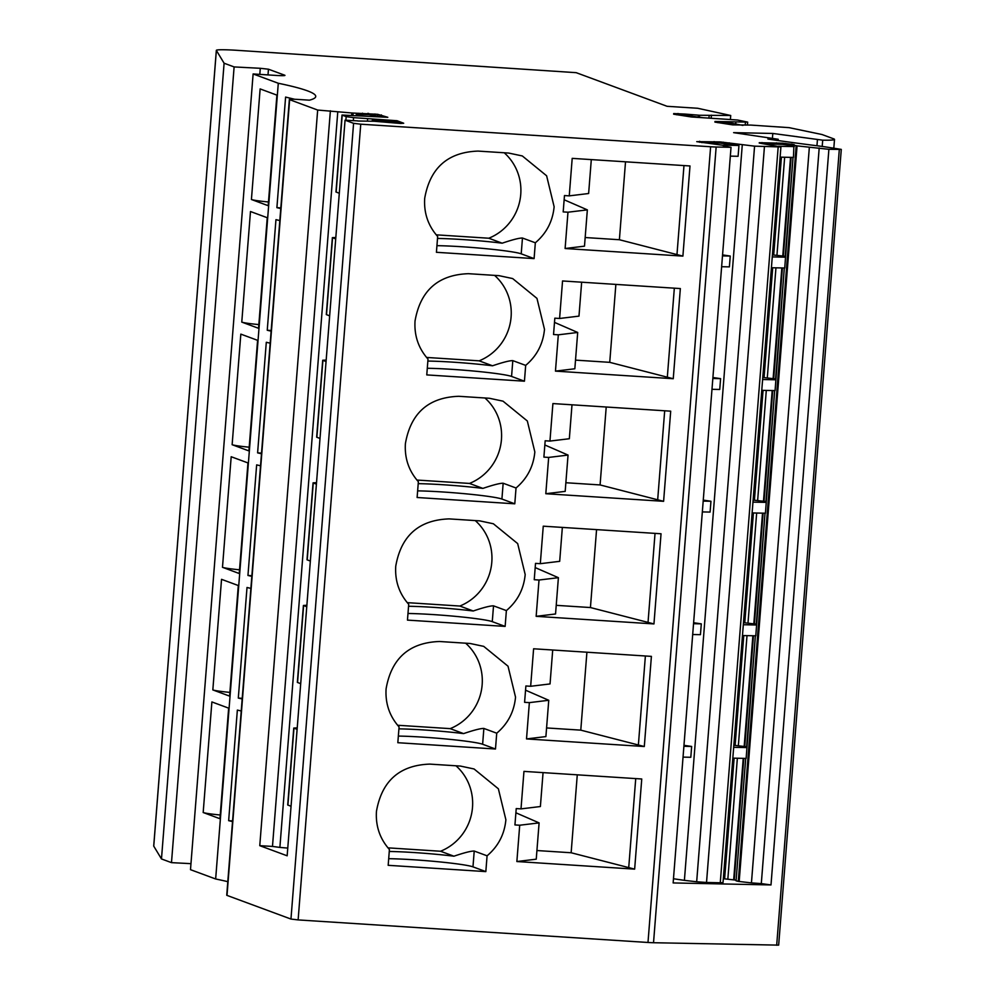 <?xml version="1.0" encoding="UTF-8"?>
<svg xmlns="http://www.w3.org/2000/svg" width="995" height="995" viewBox="0 0 995 995"><rect width="100%" height="100%" fill="white"/><g stroke="black" fill="none" stroke-linecap="round" stroke-linejoin="round"><path stroke-width="1.49" d="M259.807 74.389L260.28 68.294L234.111 66.926L224.099 63.22L216.363 50.422A26.579 1.679 -175.5 0 1 216.338 50.335A26.579 1.679 -175.5 0 1 237.196 50.335L576.192 72.672L667.098 106.303L697.694 108.268L730.716 115.495L699.597 115.258L684.821 114.052L684.722 115.258L676.476 114.736M351.67 115.134L351.844 112.982L317.666 110.047L289.644 99.674A12.077 0.759 -175.5 0 1 289.358 99.488A12.077 0.759 -175.5 0 1 298.836 99.488L309.433 100.172A362.441 22.922 -175.5 0 0 315.738 96.503A362.441 22.922 -175.5 0 0 307.43 90.831A362.441 22.922 -175.5 0 0 278.289 83.257L253.116 73.953L275.478 75.396A12.077 0.759 -175.5 0 0 284.943 75.396A12.077 0.759 -175.5 0 0 284.669 75.197L268.451 69.202L268.003 74.911M351.844 112.982L377.677 114.301L387.814 117.31L342.006 115.034L335.962 191.973L339.307 193.266M401.084 123.455L396.955 121.925L397.055 120.731L353.573 117.634L346.173 116.639L342.006 115.034M397.055 120.731L403.696 123.243L400.612 123.467L374.182 121.253L357.802 121.004M696.761 141.651L725.952 145.705L723.39 146.016L731.026 147.31L716.151 147.011A12.077 0.759 -175.5 0 1 710.617 146.75L360.75 124.188L353.586 123.33L345.054 120.184L357.802 120.88M696.761 141.626L720.169 141.912L754.571 146.153L780.913 146.961L723.029 882.577L720.268 882.764L778.165 147.136M759.235 143.044L780.913 146.961M759.26 142.708L782.505 143.193L794.147 144.573L793.886 146.402L793.985 145.22M796.174 145.73L738.278 881.359L739.173 881.483L797.07 145.867L793.973 145.195M797.07 145.867L828.897 149.312L841.285 149.399L778.662 945.126L653.528 942.725A12.077 0.759 -175.5 0 1 647.994 942.476L298.127 919.915L290.963 919.057L227.009 895.4A12.077 0.759 -175.5 0 1 226.736 895.214L289.358 99.488M714.907 122.099L732.594 124.873L750.889 125.084L789.072 127.646L822.019 134.524L833.673 138.84A36.243 2.288 -175.5 0 1 834.506 139.412A36.243 2.288 -175.5 0 1 822.703 140.171L772.816 133.454L733.626 132.646L778.214 139.263L767.891 139.051A362.441 22.922 -175.5 0 0 816.559 145.705A72.486 4.589 -175.5 0 1 826.298 147.024L841.285 149.399M714.957 121.49L747.68 122.111L747.456 124.984M673.64 114.189L691.314 116.962L737.494 120.009L747.68 122.111M673.69 113.579L684.821 114.052M260.28 68.294L268.451 69.202M253.116 73.953L190.493 869.667L215.654 878.983A362.441 22.922 -175.5 0 1 227.805 881.669M190.965 863.66L171.488 862.64L161.476 858.946L153.74 846.136A26.579 1.679 -175.5 0 1 153.715 846.061L216.338 50.335M317.666 110.047L259.77 845.675L272.481 846.422L330.377 110.793M337.778 111.801L279.881 847.417L272.481 846.422M279.881 847.417L287.766 848.088M383.759 117.049L368.511 114.599L356.297 114.437L356.222 115.32M367.466 120.98L367.64 118.828M396.955 121.925L372.254 120.333L372.18 121.166M259.77 845.675L287.157 855.799L345.054 120.184M399.07 726.91L397.826 742.705L495.485 749.011L496.729 733.203C507.873 723.763 514.141 711.748 515.534 697.147L508.022 666.202L483.719 646.364L470.088 643.479L439.491 641.501C409.243 642.559 391.445 658.317 386.097 688.801C385.189 703.428 389.518 716.139 399.07 726.91M418.36 481.692L417.116 497.5L514.788 503.806L516.032 487.998C527.176 478.558 533.444 466.543 534.837 451.941L527.325 420.984L503.01 401.159L489.391 398.274L458.794 396.296C428.534 397.353 410.736 413.112 405.4 443.596C404.492 458.222 408.808 470.933 418.36 481.692M437.663 236.487L436.419 252.295L534.091 258.6L535.335 242.792C546.466 233.352 552.735 221.338 554.128 206.736L546.616 175.779L522.313 155.954L508.681 153.056L478.085 151.091C447.837 152.148 430.039 167.906 424.691 198.378C423.783 213.017 428.111 225.716 437.663 236.487M536.927 850.538L571.142 852.752L634.648 869.132L641.75 778.986L523.955 771.386L521.007 808.885L516.231 808.574L514.937 824.93L519.713 825.228L516.865 861.533L536.243 859.182L539.103 822.89L515.895 812.791M634.648 869.132L516.865 861.533M546.578 727.942L580.781 730.143L644.3 746.524L651.402 656.377L533.606 648.777L530.658 686.276L525.882 685.978L524.589 702.321L529.365 702.632L526.517 738.924L545.894 736.586L548.755 700.281L525.547 690.182M644.3 746.524L526.517 738.924M556.217 605.333L590.433 607.547L653.951 623.927L661.041 533.768L543.258 526.181L540.31 563.68L535.521 563.369L534.24 579.712L539.016 580.023L536.156 616.328L555.546 613.977L558.394 577.685L535.198 567.585M653.951 623.927L536.156 616.328M565.869 482.737L600.084 484.938L663.603 501.318L670.692 411.171L552.909 403.572L549.949 441.071L545.173 440.773L543.892 457.115L548.668 457.426L545.807 493.719L565.185 491.381L568.045 455.076L544.85 444.976M663.603 501.318L545.807 493.719M575.52 360.128L609.736 362.342L673.254 378.722L680.344 288.562L562.548 280.963L559.6 318.475L554.824 318.164L553.543 334.507L558.319 334.817L555.459 371.123L574.836 368.772L577.697 332.467L554.489 322.38M673.254 378.722L555.459 371.123M585.172 237.531L619.387 239.733L682.893 256.113L689.995 165.966L572.2 158.367L569.252 195.866L564.476 195.555L563.182 211.91L567.971 212.209L565.11 248.514L584.488 246.163L587.348 209.87L564.14 199.771M682.893 256.113L565.11 248.514M428.012 359.096L426.768 374.904L524.44 381.197L525.683 365.389C536.827 355.961 543.096 343.934 544.489 329.333L536.964 298.388L512.661 278.563L499.03 275.665L468.446 273.687C438.186 274.744 420.387 290.515 415.039 320.987C414.131 335.626 418.46 348.325 428.012 359.096M408.709 604.301L407.465 620.109L505.137 626.402L506.38 610.594C517.524 601.167 523.793 589.152 525.186 574.538L517.674 543.593L493.371 523.768L479.739 520.87L449.143 518.892C418.883 519.95 401.084 535.72 395.749 566.192C394.841 580.831 399.157 593.53 408.709 604.301M389.418 849.506L388.174 865.314L485.834 871.608L487.077 855.812C498.221 846.372 504.49 834.357 505.883 819.756L498.371 788.799L474.068 768.973L460.436 766.075L429.84 764.11C399.592 765.167 381.794 780.926 376.446 811.398C375.538 826.037 379.866 838.735 389.418 849.506M731.026 147.31L673.142 882.938L771.001 884.941L828.897 149.312M730.342 156.128L738.103 156.29L738.949 145.469L720.069 143.118L701.425 142.521M683.043 757.12L690.804 757.282L691.649 746.461L683.963 745.33M673.466 878.747L684.398 880.364L742.282 144.748M721.636 266.71L729.397 266.871L730.243 256.051L722.569 254.907M711.985 389.306L719.746 389.468L720.604 378.647L712.918 377.515M702.333 511.915L710.094 512.077L710.952 501.256L703.266 500.112M692.694 634.524L700.443 634.673L701.301 623.865L693.614 622.721M684.398 880.364L696.674 881.769L754.571 146.153M764.421 146.85L706.525 882.478L696.674 881.769M706.525 882.478L720.268 882.764M794.06 145.78L782.418 144.387L763.501 143.79M780.117 157.148L793.438 157.421L793.886 146.402M738.278 881.359L736.076 880.824L745.728 758.401M771.411 267.73L784.732 268.003L793.027 157.409L785.179 256.984M761.76 390.326L775.08 390.6L784.321 267.991L775.528 379.592M752.12 512.935L765.429 513.209L774.67 390.6L765.876 502.189M742.469 635.544L755.79 635.805L765.018 513.196L756.225 624.798M732.817 758.14L746.138 758.414L755.367 635.805L746.586 747.394M739.173 881.483L751.449 882.901L809.345 147.272M819.196 147.981L761.299 883.597L751.449 882.901M761.299 883.597L771.001 884.941M778.115 140.544L778.214 139.263M772.418 138.404L772.816 133.454M816.957 145.755L817.405 140.059M730.417 119.189L730.716 115.495M717.743 122.646L731.561 123.231L742.929 125.407M735.715 124.027L735.852 122.211M702.246 117.609L684.722 115.258M699.448 117.074L699.597 115.258M161.476 858.946L224.099 63.22M171.488 862.64L234.111 66.926M215.654 878.983L278.289 83.257M219.945 818.723L228.651 708.141L211.885 701.935L203.179 812.517L219.945 818.723M229.596 696.114L238.302 585.533L221.537 579.326L212.831 689.921L229.596 696.114M239.248 573.518L247.954 462.924L231.188 456.73L222.482 567.312L239.248 573.518M248.899 450.909L257.593 340.327L240.827 334.121L232.133 444.703L248.899 450.909M258.551 328.3L267.245 217.718L250.479 211.525L241.773 322.106L258.551 328.3M268.19 205.704L276.896 95.122L260.13 88.916L251.424 199.498L268.19 205.704M280.777 208.552A362.441 22.922 -175.5 0 0 276.896 207.656L285.602 97.075L294.707 99.276M271.125 331.161L267.245 330.253L275.951 219.671A362.441 22.922 -175.5 0 1 279.831 220.579M261.486 453.77L257.606 452.862L266.299 342.28L270.18 343.175M251.834 576.366L247.954 575.458L256.648 464.876L260.528 465.784M242.183 698.975L238.302 698.067L247.009 587.485L250.889 588.393M232.531 821.571A362.441 22.922 -175.5 0 0 228.651 820.676L237.357 710.082L241.238 710.99M359.046 115.457L356.297 114.437M374.841 121.29L372.254 120.333M465.623 643.18A50.745 49.427 -69.7 0 1 482.152 684.796A50.745 49.427 -69.7 0 1 450.188 728.639L463.583 733.601C473.993 730.081 480.747 728.365 483.868 728.439L496.729 733.203M398.348 736.076A50.136 3.172 -175.5 0 1 447.787 739.148A50.136 3.172 -175.5 0 1 482.625 744.248L495.485 749.011M484.913 397.975A50.745 49.427 -69.7 0 1 501.443 439.591A50.745 49.427 -69.7 0 1 469.478 483.433L482.886 488.396C493.284 484.876 500.05 483.16 503.159 483.234L516.032 487.998M417.639 490.871A50.136 3.172 -175.5 0 1 467.078 493.943A50.136 3.172 -175.5 0 1 501.915 499.042L514.788 503.806M504.216 152.77A50.745 49.427 -69.7 0 1 520.746 194.386A50.745 49.427 -69.7 0 1 488.781 238.228L502.176 243.19C512.587 239.671 519.353 237.942 522.462 238.029L535.335 242.792M436.942 245.666A50.136 3.172 -175.5 0 1 486.381 248.725A50.136 3.172 -175.5 0 1 521.218 253.837L534.091 258.6M519.713 825.228L539.103 822.89M521.007 808.885L540.385 806.535L543.059 772.617M628.753 867.279L635.73 778.587M529.365 702.632L548.755 700.281M530.658 686.276L550.036 683.938L552.71 650.009M638.404 744.67L645.382 655.991M539.016 580.023L558.394 577.685M540.31 563.68L559.688 561.329L562.349 527.412M648.056 622.074L655.033 533.382M548.668 457.426L568.045 455.076M549.949 441.071L569.339 438.733L572.001 404.803M657.707 499.465L664.685 410.786M558.319 334.817L577.697 332.467M559.6 318.475L578.978 316.124L581.652 282.207M667.346 376.869L674.336 288.177M567.971 212.209L587.348 209.87M569.252 195.866L588.63 193.515L591.304 159.598M676.998 254.26L683.975 165.58M494.565 275.379A50.745 49.427 -69.7 0 1 511.094 316.982A50.745 49.427 -69.7 0 1 479.13 360.837L492.537 365.787C502.935 362.267 509.701 360.551 512.811 360.638L525.683 365.389M427.29 368.274A50.136 3.172 -175.5 0 1 476.729 371.334A50.136 3.172 -175.5 0 1 511.567 376.433L524.44 381.197M475.262 520.584A50.745 49.427 -69.7 0 1 491.804 562.187A50.745 49.427 -69.7 0 1 459.827 606.042L473.234 610.992C483.645 607.472 490.398 605.756 493.52 605.843L506.38 610.594M407.987 613.48A50.136 3.172 -175.5 0 1 457.439 616.539A50.136 3.172 -175.5 0 1 492.276 621.651L505.137 626.402M455.971 765.789A50.745 49.427 -69.7 0 1 472.501 807.405A50.745 49.427 -69.7 0 1 440.536 851.247L453.931 856.197C464.342 852.678 471.095 850.961 474.217 851.048L487.077 855.812M388.697 858.685A50.136 3.172 -175.5 0 1 438.136 861.745A50.136 3.172 -175.5 0 1 472.973 866.856L485.834 871.608M723.328 878.709L736.138 880.152M691.649 746.461L683.888 746.3M701.301 623.865L693.54 623.703M710.952 501.256L703.191 501.094M720.604 378.647L712.843 378.498M730.243 256.051L722.482 255.889M738.949 145.469L723.552 145.146M746.636 746.735L733.825 745.292M746.984 747.593L733.676 747.32M756.635 624.997L743.315 624.723M756.287 624.126L743.476 622.683M766.287 502.388L752.966 502.114M765.926 501.53L753.128 500.087M775.938 379.791L762.618 379.518M775.578 378.921L762.779 377.478M785.577 257.183L772.269 256.909M785.229 256.312L772.431 254.882M794.284 146.601L778.326 146.277M220.243 815.004A24.178 1.53 -175.5 0 1 203.179 812.517M229.895 692.396A24.178 1.53 -175.5 0 1 212.831 689.921M239.534 569.799A24.178 1.53 -175.5 0 1 222.482 567.312M249.185 447.19A24.178 1.53 -175.5 0 1 232.133 444.703M258.837 324.594A24.178 1.53 -175.5 0 1 241.773 322.106M268.488 201.985A24.178 1.53 -175.5 0 1 251.424 199.498M228.651 820.676L232.581 820.925M238.302 698.067L242.233 698.316M247.954 575.458L251.884 575.719M257.606 452.862L261.536 453.111M267.245 330.253L271.175 330.514M276.896 207.656L280.826 207.905M297.107 729.36L293.761 728.054L297.231 727.905M306.758 606.751L303.413 605.457L306.87 605.296M316.41 484.155L313.064 482.849L316.522 482.687M326.062 361.546L322.716 360.252L326.173 360.09M335.713 238.937L332.367 237.643L335.825 237.482M398.908 728.862A50.136 3.172 -175.5 0 1 463.583 733.601M397.614 725.255L450.188 728.639M418.211 483.657A50.136 3.172 -175.5 0 1 482.886 488.396M416.917 480.05L469.478 483.433M437.501 238.452A50.136 3.172 -175.5 0 1 502.176 243.19M436.208 234.832L488.781 238.228M571.142 852.752L577.274 774.819M580.781 730.143L586.913 652.222M590.433 607.547L596.565 529.614M600.084 484.938L606.216 407.017M609.736 362.342L615.868 284.408M619.387 239.733L625.519 161.799M427.862 361.061A50.136 3.172 -175.5 0 1 492.537 365.787M426.556 357.441L479.13 360.837M408.559 606.266A50.136 3.172 -175.5 0 1 473.234 610.992M407.266 602.647L459.827 606.042M389.256 851.471A50.136 3.172 -175.5 0 1 453.931 856.197M387.963 847.852L440.536 851.247M291.062 806.286L287.717 804.98L293.761 728.054M300.701 683.677L297.356 682.383L303.413 605.457M310.353 561.08L307.007 559.775L313.064 482.849M320.004 438.472L316.659 437.178L322.716 360.252M329.656 315.875L326.31 314.569L332.367 237.643M216.363 50.422L153.74 846.136M352.976 115.184L353.138 113.069M358.436 113.256L358.337 114.45M362.391 114.375L362.478 113.169M367.777 113.343L367.69 114.549M368.511 114.599L368.61 113.405M374.953 113.977L374.866 115.171M377.59 115.495L377.677 114.301M381.359 114.922L381.272 116.129M342.205 115.171L336.148 192.097M345.887 120.233L346.173 116.639M353.573 117.634L353.324 120.718M227.009 895.4L289.644 99.674M290.963 919.057L353.586 123.33M360.75 124.188L298.127 919.915M647.994 942.476L710.617 146.75M716.151 147.011L653.528 942.725M776.685 945.25L839.307 149.524M699.659 141.278L699.584 142.285M714 142.782L714.087 141.576M720.169 141.912L720.069 143.118M723.303 143.379L723.39 142.173M729.236 142.807L729.136 144.014M762.008 142.559L761.934 143.554M776.349 144.051L776.436 142.857M782.505 143.193L782.418 144.387M785.652 144.661L785.739 143.454M791.585 144.088L791.485 145.282M792.057 145.369L792.144 144.163M822.206 146.439L822.703 140.171M718.95 121.49L718.85 122.683M745.218 125.121L745.442 122.298M677.67 113.567L677.583 114.773M678.316 114.798L678.403 113.604M691.935 115.955L692.035 114.748M698.44 115.209L698.303 116.85M708.975 117.895L709.186 115.345M482.625 744.248L483.868 728.439M501.915 499.042L503.159 483.234M521.218 253.837L522.462 238.029M511.567 376.433L512.811 360.638M492.276 621.651L493.52 605.843M472.973 866.856L474.217 851.048M743.812 758.364L734.248 879.791M733.688 879.704L743.24 758.352M737.357 758.24L727.842 879.07M724.621 878.809L734.111 758.165M753.464 635.768L744.757 746.374M744.185 746.287L752.879 635.755M747.009 635.631L738.352 745.653M735.118 745.392L743.762 635.569M763.103 513.159L754.409 623.765M753.837 623.678L762.531 513.146M756.66 513.022L747.991 623.044M744.77 622.783L753.414 512.96M772.754 390.55L764.048 501.157M763.488 501.082L772.182 390.55M766.299 390.426L757.643 500.448M754.409 500.187L763.053 390.363M782.406 267.953L773.7 378.56M773.127 378.473L781.834 267.941M775.951 267.817L767.294 377.839M764.061 377.578L772.705 267.755M791.112 157.372L783.351 255.951M782.779 255.877L790.54 157.359M784.657 157.235L776.946 255.242M773.712 254.981L781.411 157.173M293.96 728.191L287.903 805.117M303.612 605.582L297.555 682.52M313.263 482.985L307.206 559.911M322.902 360.377L316.858 437.303M332.554 237.78L326.497 314.706M726.139 145.842L726.089 146.476M834.506 139.412L833.822 148.143M711.413 115.159L711.189 117.995M745.715 758.401L736.076 880.824"/></g></svg>
